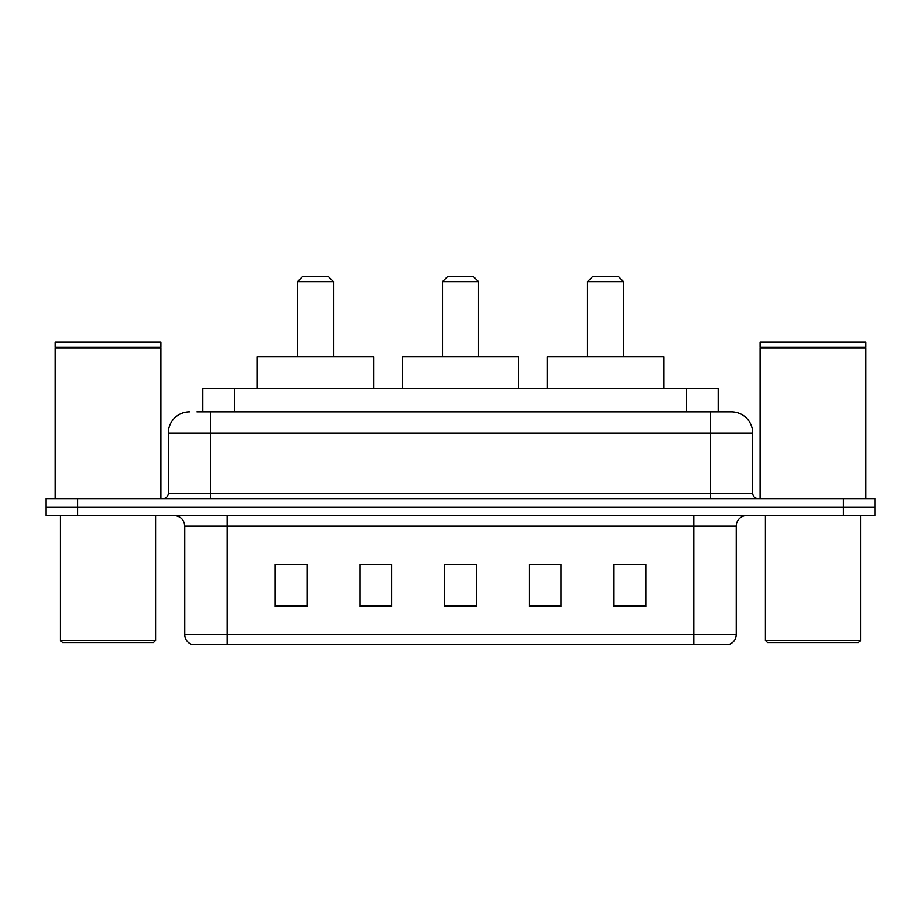 <?xml version="1.0" encoding="UTF-8"?>
<svg xmlns="http://www.w3.org/2000/svg" width="921" height="921" viewBox="0 0 921 921"><rect width="100%" height="100%" fill="white"/><g stroke="black" fill="none" stroke-linecap="round" stroke-linejoin="round"><path stroke-width="1.38" d="M371.278 564.561L359.927 564.354L359.927 606.697L391.69 606.697L391.69 564.354L359.927 564.354L391.69 564.561M196.91 411.802L210.667 411.802L196.91 411.802L202.747 411.802L202.747 388.512L718.253 388.512L718.253 411.802M189.496 411.802A21.171 21.171 0 0 0 168.324 432.974L168.324 493.322A5.296 5.296 0 0 1 163.029 498.606M731.504 411.802A21.171 21.171 0 0 1 752.676 432.974L210.667 432.974L210.667 411.802L731.182 411.802M752.676 432.974L752.676 493.322C752.998 496.534 754.76 498.296 757.971 498.606M77.813 498.606L46.05 498.606L46.05 507.08L77.813 507.08L46.05 507.08L46.05 515.553L77.813 515.553L77.813 507.08L843.187 507.08L77.813 507.08L77.813 498.606L843.187 498.606L843.187 507.08L874.95 507.08L843.187 507.08L843.187 515.553L77.813 515.553M843.187 515.553L874.95 515.553L874.95 498.606L843.187 498.606M736.27 634.534C735.983 639.611 733.438 642.996 728.649 644.7L693.927 644.7L693.927 634.534L736.27 634.534L736.27 526.133A10.591 10.591 0 0 1 746.862 515.553M693.927 644.7L192.351 644.7A10.591 10.591 0 0 1 184.73 634.534L184.73 526.133C184.096 519.709 180.574 516.174 174.138 515.553M645.759 606.697L645.759 564.354L613.996 564.354L613.996 606.697L645.759 606.697M561.073 606.697L561.073 564.354L529.31 564.354L529.31 606.697L561.073 606.697M307.004 606.697L307.004 564.354L275.241 564.354L275.241 606.697L307.004 606.697M476.376 606.697L476.376 564.354L444.624 564.354L444.624 606.697L476.376 606.697M613.996 564.561L643.641 564.561M277.359 564.561L307.004 564.561M529.31 564.561L549.722 564.561M476.376 564.561L444.624 564.561M153.496 642.582L62.455 642.582L60.337 640.463L155.614 640.463L153.496 642.582M60.337 515.553L60.337 640.463M155.614 515.553L155.614 640.463M55.053 347.758L160.91 347.758L55.053 347.758L55.053 498.606M160.91 347.758L160.91 498.606M160.381 347.229L55.582 347.229M160.91 346.699L160.91 341.933L55.053 341.933L55.053 346.699M442.506 281.596L478.494 281.596L473.198 276.3L447.802 276.3L442.506 281.596L442.506 356.761M478.494 281.596L478.494 356.761M518.719 388.512L518.719 356.761L402.281 356.761L402.281 388.512M297.471 281.596L333.471 281.596L328.175 276.3L302.767 276.3L297.471 281.596L297.471 356.761M333.471 281.596L333.471 356.761M373.696 388.512L373.696 356.761L257.247 356.761L257.247 388.512M587.529 281.596L623.529 281.596L618.233 276.3L592.825 276.3L587.529 281.596L587.529 356.761M623.529 281.596L623.529 356.761M663.753 388.512L663.753 356.761L547.304 356.761L547.304 388.512M858.545 642.582L767.504 642.582L765.386 640.463L860.663 640.463L858.545 642.582M765.386 515.553L765.386 640.463M860.663 515.553L860.663 640.463M760.09 347.758L865.947 347.758L760.09 347.758L760.09 498.606M865.947 347.758L865.947 498.606M865.418 347.229L760.619 347.229M865.947 346.699L865.947 341.933L760.09 341.933L760.09 346.699M234.498 411.802L234.498 388.512M686.502 411.802L686.502 388.512M210.667 498.606L210.667 432.974L168.324 432.974M168.324 493.322L752.676 493.322M710.333 411.802L710.333 498.606M693.927 515.553L693.927 526.133L184.73 526.133M736.27 526.133L693.927 526.133L693.927 634.534L227.073 634.534L227.073 644.7M184.73 634.534L227.073 634.534L227.073 515.553M476.376 605.224L444.624 605.224M391.69 605.224L359.927 605.224M307.004 605.224L275.241 605.224M561.073 605.224L529.31 605.224M645.759 605.224L613.996 605.224"/></g></svg>

